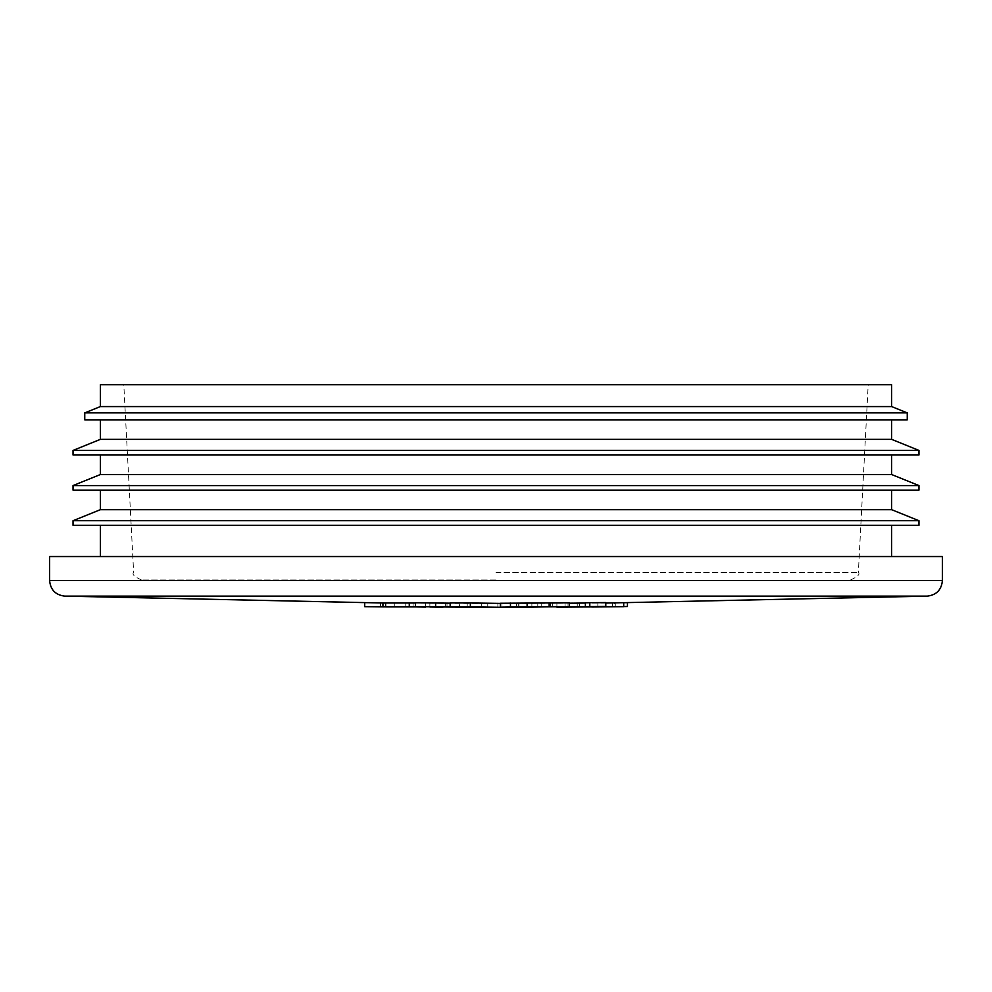 <?xml version="1.0" encoding="UTF-8"?>
<svg xmlns="http://www.w3.org/2000/svg" width="992" height="992" viewBox="0 0 992 992"><rect width="100%" height="100%" fill="white"/><g stroke="black" fill="none" stroke-linecap="round" stroke-linejoin="round"><path stroke-width="0.74" stroke-dasharray="4.96 3.72" d="M450.157 602.925L500.352 603.396M623.695 602.913L627.452 602.876M623.695 606.682L577.22 606.893L614.631 606.608L614.631 602.702L597.854 602.888L597.854 606.856L612.374 606.782L612.374 602.888L597.854 602.95L597.854 606.856L609.646 606.831L591.728 607.005M557.789 603L550.498 602.975L557.789 603M531.886 603.012L487.766 603.161L541.198 603.099L531.886 603.012L531.886 606.918L501.915 607.24M459.432 603.012L429.883 603.198L459.432 603.012L459.432 606.918L445.668 606.868L445.668 602.962M394.27 602.677L364.721 602.739L394.27 602.677L394.27 606.583L380.506 606.472L380.506 602.566M415.45 602.764L450.157 603.173M500.352 603.26L569.346 602.801M585.379 602.702L585.379 606.943M568.007 606.744L568.007 603.21L552.308 603.31L605.79 602.553M385.603 603L415.45 603.012M615.263 602.789L615.263 606.695L623.695 606.583M590.166 606.943L590.166 603.037M579.241 607.005L579.241 603.111M577.22 606.893L577.22 602.987M589.36 606.819L589.36 602.913M518.928 603.223L497.885 603.235L518.928 603.347L518.928 607.129L497.885 607.141L518.928 607.129M557.789 606.906L550.498 606.881L557.789 606.906M513.211 607.278L531.886 606.918M942.4 556.537L49.6 556.537M496 556.537L100.366 556.537L496 556.537M496 525.289L100.366 525.289L496 525.289M918.964 525.289L73.036 525.289M918.964 520.713L73.036 520.713M891.634 509.677L100.366 509.677M496 490.147L100.366 490.147L496 490.147M918.964 490.147L73.036 490.147M918.964 485.572L73.036 485.572M891.634 474.523L100.366 474.523M496 454.993L100.366 454.993L496 454.993M918.964 454.993L73.036 454.993M918.964 450.418L73.036 450.418M891.634 439.369L100.366 439.369M496 419.839L100.366 419.839L496 419.839M907.246 419.839L84.754 419.839M907.246 412.883L84.754 412.883M891.634 406.571L100.366 406.571M891.634 384.698L100.366 384.698M496 384.698L868.198 384.698L496 384.698M496 579.973L141.447 579.973L496 579.973M556.909 606.992L556.909 603.26M552.308 607.079L552.308 603.31M605.79 606.819L605.79 602.913M516.448 607.29L516.448 603.384M537.788 607.265L537.788 603.359M501.915 607.191L501.915 603.396M481.728 607.302L481.728 603.396M467.195 607.154L467.195 603.384M447.008 607.24L447.008 603.334M405.79 607.054L405.79 603.148M413.081 607.03L413.081 603.124M425.642 606.918L425.642 603.198M380.506 606.472L380.506 602.876M380.506 606.782L364.721 606.645L364.721 602.876M385.603 606.906L394.27 606.968L394.27 603.062M445.668 606.868L445.668 603.26M445.668 607.166L429.883 607.104L429.883 603.198M429.883 607.005L429.883 603.235M442.928 607.203L448.099 607.24L448.099 603.334M448.099 607.24L459.432 607.265L459.432 603.359M518.928 606.943L518.928 603.037M518.928 607.054L518.928 603.148M487.766 607.067L487.766 603.161M487.766 607.154L487.766 603.248M518.122 607.29L518.122 603.384M531.886 607.265L531.886 603.359M531.886 607.092L531.886 603.186M541.198 607.067L541.198 603.161M541.198 607.005L541.198 603.099M531.886 607.03L531.886 603.124M497.885 607.141L497.885 603.235M518.928 607.253L518.928 603.347M927.334 596.13L64.666 596.13M585.627 606.707L585.627 602.801M942.4 580.518L49.6 580.518M496 572.57L858.353 572.57L496 572.57M579.737 607.092L579.737 603.186M605.79 603.062L514.253 603.421M385.603 603.062L477.747 603.421M565.068 606.819L565.068 602.913M550.498 606.881L550.498 602.975M850.553 579.973C857.708 576.65 860.3 574.182 858.353 572.57L868.198 384.698M141.447 579.973C134.292 576.65 131.7 574.182 133.647 572.57L123.802 384.698"/><path stroke-width="1.49" d="M470.344 602.975L450.157 602.925L450.157 606.831L481.728 607.302L501.915 607.302L470.344 606.881L470.344 602.975L500.352 603.396M450.157 603.173L415.45 602.764L415.45 606.67L467.195 607.154M569.346 602.801L500.352 603.26L500.352 607.166L569.346 606.707L569.346 602.801M556.909 607.166L605.79 606.819L605.79 602.553L585.379 602.702L585.379 606.943L556.909 606.992M585.379 603.037L569.755 603.198M415.45 603.012L385.603 603L385.603 606.906L425.642 606.918M591.728 607.005L623.695 606.682L623.695 602.776M623.695 606.583L627.452 606.484L627.452 602.578M501.915 607.24L513.211 607.278M942.4 580.518L49.6 580.518L49.6 556.537L942.4 556.537L942.4 580.518C941.544 589.756 936.522 594.964 927.334 596.13L605.79 603.062M496 525.289L918.964 525.289L918.964 520.713L73.036 520.713L73.036 525.289L496 525.289M100.366 490.147L100.366 509.677L891.634 509.677L918.964 520.713M496 490.147L918.964 490.147L918.964 485.572L73.036 485.572L73.036 490.147L496 490.147M100.366 454.993L100.366 474.523L891.634 474.523L918.964 485.572M496 454.993L918.964 454.993L918.964 450.418L73.036 450.418L73.036 454.993L496 454.993M100.366 419.839L100.366 439.369L891.634 439.369L918.964 450.418M496 419.839L907.246 419.839L907.246 412.883L84.754 412.883L84.754 419.839L496 419.839M891.634 406.571L891.634 384.698L100.366 384.698L100.366 406.571L891.634 406.571L907.246 412.883M605.79 606.459L585.379 606.608M569.346 606.707L549.159 606.806L549.159 602.9M549.159 606.806L527.112 607.216L527.112 603.31M527.112 607.216L510.458 607.005L510.458 603.099M510.458 607.005L500.352 607.166M470.344 606.881L450.157 606.831M467.195 607.29L435.624 606.769L435.624 602.863M435.624 606.769L415.45 606.67M425.642 607.104L409.274 606.782L409.274 602.876M409.274 606.782L382.937 606.881L382.937 603.037M382.937 606.881L364.721 606.682L364.721 602.876M442.928 607.203L429.883 607.005M49.6 580.518C50.456 589.756 55.478 594.964 64.666 596.13L927.334 596.13M64.666 596.13L385.603 603.062M100.366 525.289L100.366 556.537M891.634 525.289L891.634 556.537M100.366 509.677L73.036 520.713M891.634 490.147L891.634 509.677M100.366 474.523L73.036 485.572M891.634 454.993L891.634 474.523M100.366 439.369L73.036 450.418M891.634 419.839L891.634 439.369M100.366 406.571L84.754 412.883"/></g></svg>
